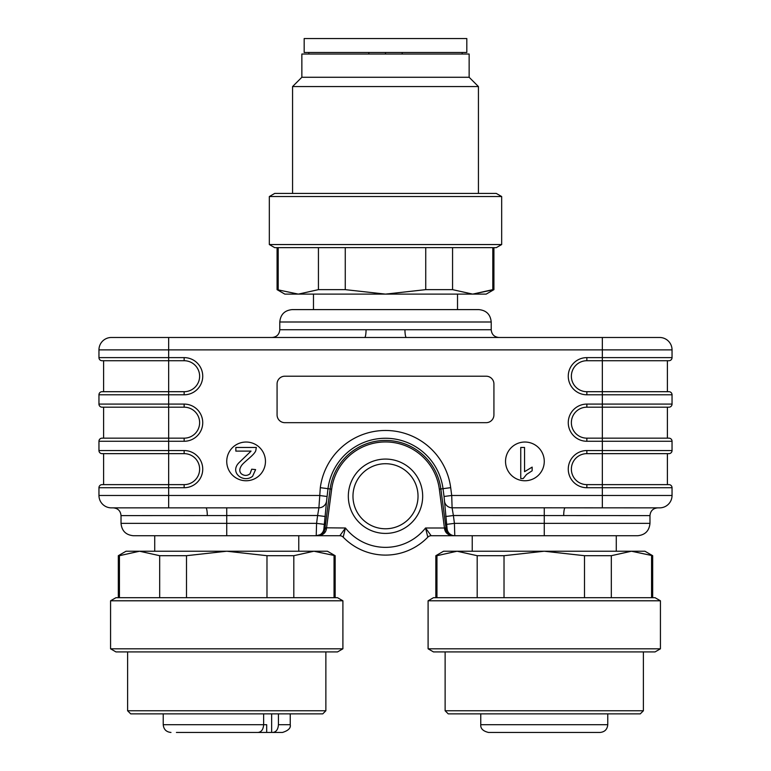 <?xml version="1.0" encoding="UTF-8"?>
<svg xmlns="http://www.w3.org/2000/svg" width="771" height="771" viewBox="0 0 771 771"><rect width="100%" height="100%" fill="white"/><g stroke="black" fill="none" stroke-linecap="round" stroke-linejoin="round"><path stroke-width="1.16" d="M450.688 487.667L443.017 488.669A58.018 58.018 0 0 0 327.983 488.669L326.567 501.102A7.749 7.7 157.4 0 1 318.905 507.8L320.312 487.667A65.747 65.747 0 0 1 450.688 487.667L451.71 495.474L444.048 496.476L443.017 488.669L440.858 488.959L446.13 529.002L444.597 529.002L444.443 528L425.553 528L427.809 537.156A58.856 58.856 0 0 1 343.191 537.156L345.447 528A51.117 51.117 0 0 0 425.553 528L431.153 535.739L453.338 535.739C448.279 535.296 445.359 533.05 444.597 529.002L449.069 534.775M326.567 501.102L323.878 529.002A7.749 7.729 90 0 1 316.216 535.739L322.066 534.178L324.475 530.689L325.025 527.798L345.447 528L339.847 535.739L133.422 535.739L154.72 535.739L154.72 551.226M298.762 551.226L298.762 535.739L154.72 535.739M103.603 453.647L103.603 484.631L102.051 484.631L184.144 484.631A15.487 15.487 0 0 0 199.631 469.144A15.487 15.487 0 0 0 184.144 453.647L102.051 453.647A3.094 3.094 0 0 1 98.958 450.553L98.958 441.263A3.094 3.094 0 0 1 102.051 438.159L184.144 438.159A15.487 15.487 0 0 0 199.631 422.672A15.487 15.487 0 0 0 184.144 407.184L102.051 407.184A3.094 3.094 0 0 1 98.958 404.091L98.958 394.791A3.094 3.094 0 0 1 102.051 391.697L184.144 391.697A15.487 15.487 0 0 0 199.631 376.209A15.487 15.487 0 0 0 184.144 360.722L102.051 360.722A3.094 3.094 0 0 1 98.958 357.619L98.958 349.88A12.394 12.394 0 0 1 111.352 337.486L364.625 337.486A7.749 1.426 -90 0 0 366.052 329.737L491.214 329.737C491.667 334.441 494.25 337.023 498.953 337.486M672.042 441.263L672.042 450.553A3.094 3.094 0 0 1 668.949 453.647L586.856 453.647A15.487 15.487 0 0 0 571.369 469.144A15.487 15.487 0 0 0 586.856 484.631L668.949 484.631A3.094 3.094 0 0 1 672.042 487.725L672.042 495.474A12.394 12.394 0 0 1 659.648 507.858L544.259 507.8L602.344 507.858L602.344 487.725L586.856 487.725A18.591 18.591 0 0 1 568.266 469.144A18.591 18.591 0 0 1 586.856 450.553L602.344 450.553L602.344 441.263L586.856 441.263A18.591 18.591 0 0 1 568.266 422.672A18.591 18.591 0 0 1 586.856 404.091L602.344 404.091L602.344 394.791L586.856 394.791A18.591 18.591 0 0 1 568.266 376.209A18.591 18.591 0 0 1 586.856 357.619L602.344 357.619L602.344 349.88L672.042 349.88L672.042 357.619A3.094 3.094 0 0 1 668.949 360.722L586.856 360.722A15.487 15.487 0 0 0 571.369 376.209A15.487 15.487 0 0 0 586.856 391.697L668.949 391.697A3.094 3.094 0 0 1 672.042 394.791L672.042 404.091A3.094 3.094 0 0 1 668.949 407.184L586.856 407.184A15.487 15.487 0 0 0 571.369 422.672A15.487 15.487 0 0 0 586.856 438.159L668.949 438.159A3.094 3.094 0 0 1 672.042 441.263L602.344 441.263L602.344 404.091L672.042 404.091A3.094 3.094 0 0 1 668.949 407.184M207.293 515.606A7.749 1.426 -90 0 0 205.867 507.858L318.905 507.8L317.613 515.51L121.028 515.606C120.565 510.903 117.992 508.32 113.279 507.858L205.867 507.858L168.656 507.858L168.656 495.474L319.29 495.474L326.952 496.476M102.051 360.722A3.094 3.094 0 0 1 98.958 357.619L184.144 357.619A18.591 18.591 0 0 1 202.734 376.209A18.591 18.591 0 0 1 184.144 394.791L168.656 394.791L168.656 404.091L184.144 404.091A18.591 18.591 0 0 1 202.734 422.672A18.591 18.591 0 0 1 184.144 441.263L168.656 441.263L168.656 450.553L184.144 450.553A18.591 18.591 0 0 1 202.734 469.144A18.591 18.591 0 0 1 184.144 487.725L98.958 487.725L98.958 495.474A12.394 12.394 0 0 0 111.352 507.858L168.656 507.858M672.042 495.474L451.71 495.474L452.095 507.8L544.259 507.8L544.259 523.355L649.972 523.355L649.972 515.606L453.387 515.51L454.418 523.355L544.259 523.355L544.259 535.739L637.578 535.739L453.338 535.739C449.156 535.305 446.756 533.06 446.13 529.002L447.122 529.002L444.048 496.476M505.535 461.395A19.362 19.362 0 0 0 534.582 478.165A19.362 19.362 0 0 0 534.582 444.626A19.362 19.362 0 0 0 505.535 461.395M226.741 461.395A19.362 19.362 0 0 0 255.779 478.165A19.362 19.362 0 0 0 255.779 444.626A19.362 19.362 0 0 0 226.741 461.395M284.827 422.672A7.749 7.749 0 0 1 277.078 414.933L277.078 383.948A7.749 7.749 0 0 1 284.827 376.209L486.173 376.209A7.749 7.749 0 0 1 493.922 383.948L493.922 414.933A7.749 7.749 0 0 1 486.173 422.672L284.827 422.672M404.948 329.737A7.749 1.426 90 0 0 406.375 337.486L602.344 337.486L602.344 349.88L168.656 349.88L168.656 394.791L98.958 394.791M672.042 349.88A12.394 12.394 0 0 0 659.648 337.486L602.344 337.486M491.214 329.737L491.214 321.999L279.786 321.999C280.519 314.472 284.653 310.337 292.18 309.605L457.521 309.605L457.521 294.117L385.5 294.117L425.737 289.645L425.737 247.645M385.5 309.605L478.82 309.605C486.347 310.337 490.481 314.472 491.214 321.999M316.216 535.739L316.582 523.355L317.613 515.51L325.275 516.522M446.756 524.357L454.418 523.355L454.784 535.739A7.749 7.729 -90 0 1 447.122 529.002M520.743 478.56L520.743 447.459L524.55 447.459L524.55 471.688L532.154 467.11L532.154 470.782L526.574 474.416L523.201 478.56L520.743 478.56M251.038 451.112L235.849 451.112L235.849 447.459L256.329 447.459L255.885 450.091C255.538 454.167 244.079 461.713 241.574 465.472C239.261 468.922 239.203 471.717 241.41 473.857C244.359 475.958 247.231 475.929 250.026 473.77L251.703 469.202L255.606 469.597L252.589 476.266C243.646 483.59 228.91 472.536 239.174 462.523L251.038 451.112M667.397 438.159L667.397 407.184M667.397 391.697L667.397 360.722M667.397 484.631L667.397 453.647M586.856 391.697A15.487 15.487 0 0 1 571.369 376.209A15.487 15.487 0 0 1 586.856 360.722A15.487 15.487 0 0 0 571.369 376.209A15.487 15.487 0 0 0 586.856 391.697L586.856 394.791M586.856 438.159A15.487 15.487 0 0 1 571.369 422.672A15.487 15.487 0 0 1 586.856 407.184A15.487 15.487 0 0 0 571.369 422.672A15.487 15.487 0 0 0 586.856 438.159L586.856 441.263M586.856 484.631A15.487 15.487 0 0 1 571.369 469.144A15.487 15.487 0 0 1 586.856 453.647A15.487 15.487 0 0 0 571.369 469.144A15.487 15.487 0 0 0 586.856 484.631L586.856 487.725M103.603 407.184L103.603 438.159L102.051 438.159M103.603 360.722L103.603 391.697L102.051 391.697M98.958 487.725A3.094 3.094 0 0 1 102.051 484.631M450.091 534.929L448.549 533.821M445.975 527.798L444.443 528L439.325 489.161A54.288 54.288 0 0 0 331.675 489.161L326.403 529.002C325.641 533.06 322.731 535.305 317.662 535.739L321.931 534.775M324.369 530.997L323.945 531.894M322.172 534.081L320.909 534.929M563.707 515.606A7.749 1.426 90 0 1 565.133 507.858M445.725 516.522L453.387 515.51L452.095 507.8A7.749 7.7 -157.4 0 1 444.433 501.102M324.244 524.357L316.582 523.355L226.741 523.355L226.741 507.8M323.878 529.002L326.403 529.002M352.973 496.245A32.527 32.527 0 0 0 385.5 528.771A32.527 32.527 0 0 0 418.027 496.245A32.527 32.527 0 0 0 385.5 463.718A32.527 32.527 0 0 0 352.973 496.245A32.527 32.527 0 0 0 385.5 528.771A32.527 32.527 0 0 0 418.027 496.245A32.527 32.527 0 0 0 385.5 463.718A32.527 32.527 0 0 0 352.973 496.245M343.191 537.156A4.645 4.645 0 0 0 339.847 535.739A4.645 4.645 0 0 1 343.191 537.156A58.856 58.856 0 0 0 427.809 537.156A4.645 4.645 0 0 1 431.153 535.739A4.645 4.645 0 0 0 427.809 537.156M313.479 309.605L313.479 294.117L472.69 294.117L492.814 289.645L492.814 247.645M368.798 54.037L368.798 52.486M402.202 52.486L402.202 54.037M304.179 52.486L466.812 52.486L466.812 38.55L304.179 38.55L304.179 52.486M385.5 52.486L385.5 54.037L469.144 54.037L469.144 77.273L478.434 86.564L292.566 86.564L292.566 193.434M385.5 193.434L496.302 193.434L501.67 196.538L269.33 196.538L274.698 193.434L385.5 193.434M292.566 86.564L301.856 77.273L469.144 77.273M301.856 77.273L301.856 54.037L385.5 54.037M501.67 244.552L496.302 247.645L274.698 247.645L269.33 244.552L501.67 244.552L501.67 196.538M318.433 289.645L345.263 289.645L385.5 294.117L284.827 294.117L277.078 289.645L298.31 294.117L318.433 289.645L318.433 247.645M278.186 247.645L278.186 289.645M345.263 247.645L345.263 289.645M425.737 289.645L452.567 289.645L472.69 294.117L486.173 294.117L493.922 289.645L493.922 247.645M452.567 247.645L452.567 289.645M472.69 294.117L493.922 289.645M256.859 732.45L266.679 732.45L266.679 724.701L263.634 724.701L263.634 713.859M290.243 713.859L290.243 724.701C290.956 728.017 288.383 730.59 282.494 732.45L266.679 732.45M238.355 732.45L215.119 732.45M249.746 732.45L254.083 732.45M282.494 732.45L271.643 732.45L271.643 713.859M163.24 724.701L263.634 724.701C263.287 729.443 261.436 732.026 258.073 732.45L176.405 732.45M278.427 713.859L278.427 724.701C278.08 729.433 276.23 732.016 272.857 732.45M143.57 713.859L130.704 713.859L127.61 710.766L325.863 710.766L322.77 713.859L143.57 713.859M337.544 651.909L115.939 651.909L110.571 648.806L342.902 648.806L337.544 651.909M110.571 600.792L115.939 597.698L337.544 597.698L342.902 600.792L110.571 600.792L110.571 648.806M293.809 555.698L266.978 555.698L226.741 551.226L327.415 551.226L335.163 555.698L313.932 551.226L293.809 555.698L293.809 597.698M266.978 597.698L266.978 555.698M186.495 555.698L159.674 555.698L139.551 551.226L226.741 551.226L186.495 555.698L186.495 597.698M159.674 597.698L159.674 555.698M119.428 555.698L118.32 555.698L126.059 551.226L139.551 551.226L119.428 555.698L119.428 597.698M334.045 597.698L334.045 555.698M555.881 732.45L532.645 732.45M495.04 732.45L493.922 732.45M530.824 732.45L529.918 732.45M600.021 732.45L488.496 732.45C483.022 731.13 480.439 728.547 480.757 724.701L607.76 724.701C607.307 729.405 604.724 731.987 600.021 732.45M640.287 713.859L448.23 713.859L445.127 710.766L643.39 710.766L640.287 713.859M448.308 651.909L433.456 651.909L428.098 648.806L660.429 648.806L655.061 651.909L448.308 651.909M428.098 600.792L433.456 597.698L655.061 597.698L660.429 600.792L428.098 600.792L428.098 648.806M611.326 555.698L584.505 555.698L544.259 551.226L644.942 551.226L652.68 555.698L631.449 551.226L611.326 555.698L611.326 597.698M651.572 597.698L651.572 555.698M584.505 597.698L584.505 555.698M477.191 597.698L477.191 555.698L457.068 551.226L544.259 551.226L504.022 555.698L504.022 597.698M504.022 555.698L477.191 555.698M436.955 555.698L435.837 555.698L443.585 551.226L457.068 551.226L436.955 555.698L436.955 597.698M422.672 496.245A37.172 37.172 0 0 1 366.909 528.434A37.172 37.172 0 0 1 366.909 464.055A37.172 37.172 0 0 1 422.672 496.245M102.051 407.184A3.094 3.094 0 0 1 98.958 404.091L168.656 404.091L168.656 441.263L98.958 441.263M102.051 453.647A3.094 3.094 0 0 1 98.958 450.553L168.656 450.553L168.656 495.474L98.958 495.474M98.958 349.88L168.656 349.88L168.656 337.486M672.042 487.725L602.344 487.725L602.344 450.553L672.042 450.553A3.094 3.094 0 0 1 668.949 453.647M672.042 394.791L602.344 394.791L602.344 357.619L672.042 357.619A3.094 3.094 0 0 1 668.949 360.722M121.028 515.606L121.028 523.355L226.741 523.355L226.741 535.739M279.786 321.999L279.786 329.737L366.052 329.737M320.312 487.667L330.142 488.959A55.84 55.84 0 0 1 440.858 488.959L439.325 489.161M325.025 527.798L330.142 488.959L331.675 489.161M406.375 337.486L364.625 337.486M586.856 360.722L586.856 357.619M586.856 407.184L586.856 404.091M586.856 453.647L586.856 450.553M184.144 394.791L184.144 391.697A15.487 15.487 0 0 0 199.631 376.209A15.487 15.487 0 0 0 184.144 360.722L184.144 357.619M184.144 441.263L184.144 438.159A15.487 15.487 0 0 0 199.631 422.672A15.487 15.487 0 0 0 184.144 407.184L184.144 404.091M184.144 487.725L184.144 484.631A15.487 15.487 0 0 0 199.631 469.144A15.487 15.487 0 0 0 184.144 453.647L184.144 450.553M290.243 724.701L278.427 724.701M121.028 523.355C121.76 530.872 125.895 535.007 133.422 535.739M649.972 523.355C649.24 530.872 645.105 535.007 637.578 535.739M279.786 329.737C279.333 334.441 276.75 337.023 272.047 337.486M649.972 515.606C650.435 510.903 653.008 508.32 657.721 507.858M472.238 535.739L472.238 551.226M616.28 535.739L616.28 551.226M308.834 52.486L308.834 54.037M462.166 52.486L462.166 54.037M478.434 193.434L478.434 86.564M269.33 244.552L269.33 196.538M277.078 289.645L277.078 247.645M163.23 713.859L163.23 724.701C163.693 729.405 166.276 731.987 170.979 732.45M127.61 651.909L127.61 710.766M325.863 651.909L325.863 710.766M342.902 600.792L342.902 648.806M118.32 555.698L118.32 597.698M335.163 555.698L335.163 597.698M480.757 713.859L480.757 724.701M607.76 713.859L607.76 724.701M445.127 651.909L445.127 710.766M643.39 651.909L643.39 710.766M660.429 600.792L660.429 648.806M652.68 555.698L652.68 597.698M435.837 555.698L435.837 597.698"/></g></svg>
